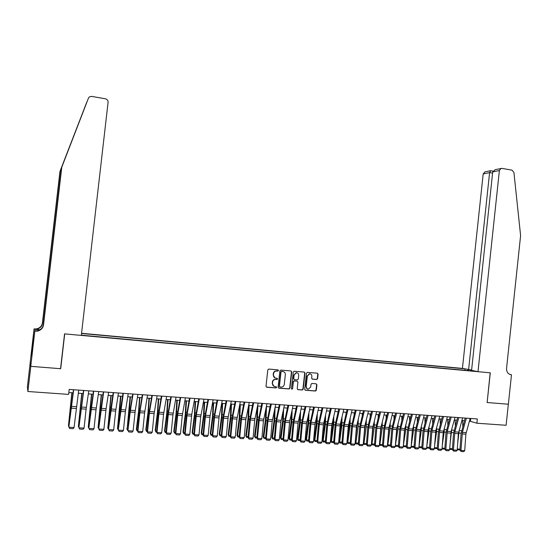 <?xml version="1.0" encoding="UTF-8"?>
<svg xmlns="http://www.w3.org/2000/svg" width="548" height="548" viewBox="0 0 548 548"><rect width="100%" height="100%" fill="white"/><g stroke="black" fill="none" stroke-linecap="round" stroke-linejoin="round"><path stroke-width="0.82" d="M278.521 370.537L277.987 369.852L268.773 369.064L267.801 369.9L265.992 386.244L266.76 387.217L275.986 387.943L276.665 387.354L276.124 386.676L274.938 386.58C273.274 386.272 272.459 385.23 272.486 383.463L272.637 382.1C272.952 380.476 273.897 379.579 275.48 379.422L276.973 379.531L277.589 378.942L277.055 378.264L275.87 378.161C274.206 377.853 273.39 376.805 273.418 375.038L273.568 373.681C273.877 372.071 274.808 371.181 276.363 371.01L277.911 371.119L278.521 370.537M274.973 377.928L273.157 374.935L273.301 373.578C273.61 371.976 274.541 371.085 276.096 370.907L277.644 371.017L278.254 370.434L278.014 369.852M266.362 387.08L275.767 387.826L276.398 387.237L276.171 386.683M273.966 386.313L272.226 383.353L272.37 381.99C272.692 380.367 273.637 379.476 275.212 379.312L276.706 379.422L277.329 378.839L277.083 378.264M316.655 379.49L317.593 378.668L318.087 374.168L317.347 373.209L307.407 372.359L306.462 373.181L304.695 389.292L305.442 390.251L315.443 391.039L316.326 390.21L316.922 384.771L316.182 383.812L311.867 383.463L310.997 384.292L310.695 386.998L308.339 389.21C306.894 389.039 306.174 388.176 306.181 386.635L307.346 376.031L309.641 373.825C311.12 373.976 311.86 374.839 311.86 376.414L311.668 378.175L312.408 379.141L316.655 379.49L317.292 378.565L317.785 374.072L317.367 373.209M487.028 402.52L508.339 404.212L506.112 425.275L476.883 423.214L477.335 418.946L69.185 389.423L68.616 394.389L27.893 391.512L30.811 366.345L60.705 368.715L64.712 333.89L490.179 372.811L487.138 402.533L490.289 372.818L477.993 371.695L499.386 170.51L492.707 171.935L471.575 370.338L477.993 371.695M291.748 371.934L290.995 370.962L280.857 370.092L279.898 370.928L278.096 387.196L278.857 388.169L289.07 388.964L289.961 388.128L291.748 371.934L291.05 370.969M294.201 371.236L304.236 372.092L304.983 373.058L303.208 389.176L302.325 390.005L297.975 389.669L297.221 388.703L297.941 382.148L297.187 381.182L294.262 380.949L293.379 381.778L292.625 388.614L292.002 389.196L291.433 388.518L293.249 372.058L294.201 371.236M471.616 369.989L462.437 368.407L81.549 333.28M464.026 368.742L81.529 333.492M81.33 335.177L476.301 371.339M30.181 362.879L27.4 386.867L27.893 391.512M469.396 421.056L476.883 423.214M68.829 392.512L73.035 392.813M78.289 393.19L83.07 393.533M88.317 393.902L93.037 394.238M98.27 394.615L102.928 394.944M108.162 395.32L112.758 395.642M117.978 396.019L122.512 396.341M127.732 396.711L132.205 397.033M137.418 397.403L141.829 397.718M147.035 398.088L151.392 398.396M156.591 398.766L160.886 399.074M166.078 399.444L170.318 399.745M175.504 400.115L179.682 400.417M184.861 400.78L188.992 401.074M194.156 401.444L198.232 401.739M203.397 402.102L207.411 402.39M212.569 402.759L216.529 403.04M221.68 403.403L225.591 403.684M230.735 404.054L234.585 404.328M239.161 436.996L237.859 436.92L236.969 435.311L239.236 417.987L239.723 404.698L243.524 404.965M248.655 405.328L252.409 405.595M257.533 405.958L261.232 406.226M266.349 406.589L269.993 406.849M275.103 407.212L278.706 407.472M283.809 407.835L287.358 408.089M292.454 408.452L295.954 408.698M301.044 409.061L304.489 409.308M309.572 409.671L312.976 409.911M318.052 410.274L321.409 410.514M326.478 410.877L329.786 411.11M334.849 411.473L338.109 411.706M343.164 412.062L346.384 412.295M351.432 412.651L354.604 412.877M359.646 413.24L362.769 413.459M367.804 413.815L370.886 414.041M375.914 414.398L378.956 414.61M383.97 414.973L386.97 415.185M391.978 415.542L394.937 415.754M399.937 416.11L402.849 416.316M407.849 416.672L410.719 416.877M415.706 417.234L418.535 417.432M423.522 417.788L426.31 417.987M431.283 418.343L434.03 418.535M439.003 418.891L441.709 419.083M446.668 419.439L449.339 419.631M454.292 419.98L456.922 420.165M461.868 420.522L464.457 420.706M470.753 418.466L470.472 421.131M468.245 370.599L467.876 369.558M464.786 370.284L464.93 368.934M278.473 388.032L288.789 388.847L289.687 388.018L291.474 371.832M281.665 371.441L280.994 372.024L279.418 386.299L279.946 386.977L281.405 387.087C282.994 386.936 283.953 386.045 284.275 384.408L285.35 374.668C285.378 372.9 284.563 371.859 282.912 371.544L281.329 371.339L280.994 372.024M279.644 386.861L279.144 386.182L280.727 371.921M283.453 371.647L282.912 371.544M281.398 371.339L282.645 371.448M297.598 389.539L302.037 389.888L302.921 389.059L304.695 372.955L304.277 372.092M297.263 381.189L293.981 380.839L293.098 381.668L292.625 388.614M291.652 389.073L292.351 388.498M298.694 375.353C298.694 373.77 297.941 372.9 296.447 372.75L294.132 374.969L293.721 378.723L294.475 379.689L297.406 379.928L298.276 379.1L298.694 375.353M297.064 372.825L296.16 372.654L294.132 374.969M294.118 379.572L293.44 378.62L293.851 374.866M312.065 379.031L316.354 379.387M310.223 373.894L309.346 373.722L307.346 376.031M307.421 389.005L305.887 386.518L307.051 375.928M305.065 390.128L315.141 390.916L316.025 390.094L316.621 384.662L316.23 383.819M71.85 392.731L68.445 425.789L72.041 392.745M68.897 426.687L68.445 425.789L68.986 425.823M78.727 390.114L74.055 427.522L69.027 427.221L69.589 428.481L68.863 426.988L73.473 389.731M68.863 426.988L73.685 389.744M74.055 427.522L73.11 428.687L69.589 428.481M60.225 170.736L86.714 102.318L60.225 170.736L42.586 323.149C41.991 326.457 39.97 328.478 36.545 329.218L34.065 328.896L30.154 362.694L30.757 366.345L60.547 368.708L64.561 333.876L81.31 335.41L108.086 102.271C108.107 100.455 107.223 99.304 105.422 98.804L91.667 96.393L89.44 96.866L88.454 98.126L61.787 167.154L43.539 324.868C42.915 328.286 40.833 330.382 37.285 331.15L34.832 331.156L30.757 366.345M61.787 167.154L88.454 98.126M59.965 171.339L42.429 322.861C41.833 326.149 39.833 328.163 36.421 328.896L34.62 328.951M37.243 331.047L35.291 330.862L37.154 330.807C40.675 330.04 42.751 327.964 43.367 324.56L61.506 167.798M34.832 331.156L32.106 352.898M31.907 354.22L31.373 354.179L31.716 355.885L32.065 352.891M31.373 354.179L34.065 328.896M34.682 330.697L37.202 330.93M40.004 329.759L34.736 329.273M39.853 329.848L34.216 329.327M31.688 351.117L32.305 351.172M32.291 351.302L31.716 351.254M509.832 374.421L511.483 374.764L508.373 404.212L487.138 402.533M495.447 169.613L501.886 168.366L511.976 170.133L513.921 172.428L520.6 235.578L506.558 368.352C506.496 371.962 508.003 374.085 511.085 374.722L511.483 374.764M468.595 369.708L489.597 172.599L483.178 173.969L484.959 171.894M462.437 368.407L483.178 173.969M501.043 168.4L499.386 170.51M490.679 170.743L489.597 172.599L492.577 173.113M495.18 169.674L492.707 171.935M81.721 393.437L78.385 426.385L81.933 393.45M78.898 427.419L78.385 426.385L79.008 426.419M91.523 394.135L88.262 426.974L91.763 394.149M88.844 428.077L88.262 426.974L88.954 427.015M101.257 394.827L98.071 427.556L101.524 394.848M98.722 428.666L98.071 427.556L98.839 427.604M110.929 395.512L107.812 428.139L111.217 395.533M108.538 429.248L107.812 428.139L108.648 428.194M88.762 390.84L86.111 409.151L84.07 428.111L79.076 427.817L79.624 429.07L78.885 427.584L83.515 390.457M78.885 427.584L83.755 390.477M84.07 428.111L83.125 429.276L79.624 429.07M98.729 391.56L96.03 409.801L94.009 428.7L89.05 428.413L89.591 429.659L88.831 428.173L90.858 409.288L93.489 391.176M88.831 428.173L93.756 391.197M94.009 428.7L93.064 429.865L89.591 429.659M108.627 392.272L106.107 408.657L103.887 429.29L98.955 428.995L99.489 430.242L98.715 428.755L100.716 409.938L103.394 391.895M98.715 428.755L103.688 391.916M103.887 429.29L102.935 430.44L99.489 430.242M118.457 392.985L115.655 411.096L113.689 429.872L108.799 429.577L109.319 430.817L108.531 429.337L110.504 410.589L113.231 392.608M108.531 429.337L113.552 392.628M113.689 429.872L112.744 431.016L109.319 430.817M120.533 396.197L117.484 428.721L119.724 410.568L120.848 396.225M118.286 429.824L117.484 428.721L118.395 428.776M128.218 393.69L125.369 411.733L123.43 430.447L118.567 430.159L119.08 431.392L118.279 429.92L120.224 411.226L122.992 393.313M118.279 429.92L123.348 393.341M123.43 430.447L122.478 431.591L119.08 431.392M130.075 396.882L127.095 429.29L129.335 411.206L130.41 396.903M127.965 430.399L126.821 428.714M127.581 430.379L127.095 429.29L128.074 429.351M137.911 394.396L135.253 410.596L133.102 431.016L128.273 430.735L128.773 431.961L127.958 430.495L129.883 411.863L132.698 394.012M127.958 430.495L130.438 410.274L133.075 394.039M133.102 431.016L132.15 432.16L128.773 431.961M139.548 397.553L138.582 411.308L136.342 429.29L136.637 429.858L138.884 411.836L139.911 397.581M137.582 430.968L137.11 430.94L136.342 429.29M137.11 430.94L136.637 429.858L137.685 429.927M147.535 395.087L144.597 413L142.706 431.584L137.911 431.303L138.397 432.53L137.569 431.064L139.473 412.493L142.329 394.711M137.569 431.064L137.911 431.303L140.048 410.911L142.733 394.738M142.706 431.584L141.754 432.721L138.397 432.53M148.96 398.225L148.042 411.938L145.795 429.851L146.117 430.427L148.364 412.466L149.344 398.252M147.131 431.536L146.576 431.502L145.795 429.851M146.576 431.502L146.117 430.427L147.234 430.495M157.098 395.779L154.111 413.63L152.241 432.153L147.481 431.872L147.96 433.091L147.117 431.625L148.994 413.124L151.899 395.403M147.117 431.625L147.481 431.872L149.597 411.548L152.323 395.437M152.241 432.153L151.296 433.283L147.96 433.091M158.31 398.889L157.434 412.562L155.187 430.413L155.529 430.988L157.783 413.089L158.715 398.923M156.612 432.098L155.981 432.064L155.187 430.413M155.981 432.064L155.529 430.988L156.714 431.057M166.599 396.464L163.564 414.254L161.722 432.715L156.988 432.434L157.461 433.646L156.605 432.187L158.454 413.747L161.4 396.094M156.605 432.187L156.988 432.434L159.084 412.178L161.859 396.122M161.722 432.715L160.769 433.845L157.461 433.646M167.599 399.554L166.77 413.178L164.516 430.975L164.886 431.55L167.14 413.706L168.024 399.581M166.03 432.66L165.318 432.619L164.516 430.975M165.318 432.619L164.886 431.55L166.133 431.625M176.024 397.149L172.956 414.87L171.134 433.269L166.434 432.989L166.893 434.201L166.023 432.749L167.852 414.37L170.839 396.773M166.023 432.749L166.434 432.989L168.503 412.802L171.319 396.807M171.134 433.269L170.181 434.393L166.893 434.201M176.819 400.211L176.038 413.795L173.785 431.529L174.175 432.105L176.429 414.322L177.271 400.245M175.387 433.215L174.6 433.167L173.785 431.529M174.6 433.167L174.175 432.105L175.49 432.18M185.395 397.827L182.279 415.487L180.477 433.824L175.812 433.543L176.264 434.756L175.381 433.304L177.189 414.98L180.217 397.451M175.381 433.304L175.812 433.543L177.86 413.425L180.717 397.492M180.477 433.824L179.525 434.948L176.264 434.756M185.984 400.862L185.245 414.404L182.991 432.077L183.402 432.653L185.662 414.932L186.457 400.896M184.683 433.763L183.813 433.715L182.991 432.077M183.813 433.715L183.402 432.653L184.786 432.735M194.704 398.499L191.779 414.35L189.766 434.372L185.128 434.098L185.566 435.297L184.676 433.852L186.457 415.596L189.526 398.129M184.676 433.852L185.128 434.098L187.156 414.048L190.06 398.163M189.766 434.372L188.813 435.489L185.566 435.297M195.088 401.513L194.389 415.014L192.136 432.625L192.567 433.201L194.828 415.542L195.581 401.547M193.917 434.311L192.971 434.256L192.136 432.625M192.971 434.256L192.567 433.201L194.013 433.29M203.945 399.17L200.739 416.699L198.986 434.92L194.382 434.646L194.814 435.845L193.903 434.4L195.663 416.199L198.773 398.793M193.903 434.4L194.382 434.646L196.389 414.658L199.328 398.834M198.986 434.92L198.034 436.03L194.814 435.845M204.137 402.157L203.479 415.617L201.219 433.173L201.678 433.742L203.938 416.144L204.651 402.191M203.082 434.859L202.068 434.797L201.219 433.173M202.068 434.797L201.678 433.742L203.185 433.831M213.124 399.835L210.124 415.576L208.151 435.461L203.575 435.187L203.993 436.386L203.075 434.948L204.815 416.802L207.966 399.458M203.075 434.948L203.575 435.187L205.562 415.268L208.541 399.499M208.151 435.461L207.192 436.571L203.993 436.386M213.117 402.794L212.508 416.213L210.247 433.715L210.72 434.283L212.987 416.74L213.658 402.835M212.192 435.393L211.103 435.331L210.247 433.715M211.103 435.331L210.72 434.283L212.288 434.379M222.248 400.492L219.2 416.179L217.248 436.003L212.706 435.729L213.117 436.92L212.186 435.489L213.905 417.405L217.09 400.122M212.186 435.489L212.706 435.729L214.672 415.877L217.693 400.163M217.248 436.003L216.296 437.105L213.117 436.92M222.043 403.431L221.474 416.809L219.214 434.249L219.707 434.817L221.974 417.336L222.604 403.472M221.241 435.934L220.077 435.865L219.214 434.249M220.077 435.865L219.707 434.817L221.337 434.92M231.304 401.15L228.221 416.775L226.29 436.537L221.776 436.27L222.18 437.455L221.234 436.023L222.926 418.001L226.16 400.773M221.234 436.023L221.776 436.27L223.721 416.48L226.783 400.821M226.29 436.537L225.338 437.64L222.18 437.455M230.914 404.068L230.386 417.398L228.119 434.783L228.639 435.352L230.907 417.925L231.489 404.109M230.235 436.468L228.996 436.393L228.119 434.783M228.996 436.393L228.639 435.352L230.324 435.455M240.305 401.8L236.935 419.083L235.27 437.064L230.79 436.804L231.181 437.982L230.222 436.557L231.9 418.59L235.161 401.431M230.222 436.557L230.79 436.804L232.708 417.076L235.811 401.472M235.27 437.064L234.318 438.167L231.181 437.982M236.969 435.311L237.51 435.886L239.777 418.514L240.325 404.732M237.859 436.92L237.51 435.886L239.257 435.989M249.244 402.444L245.84 419.672L244.196 437.599L239.743 437.331L240.12 438.51L239.154 437.085L240.805 419.179L244.107 402.074M239.154 437.085L239.743 437.331L241.641 417.672L244.778 402.122M244.196 437.599L243.237 438.688L240.12 438.51M248.45 406.349L248.032 418.569L245.764 435.838L246.319 436.407L248.593 419.097L249.1 405.362M248.039 437.523L246.662 437.441L245.764 435.838M246.662 437.441L246.319 436.407L248.128 436.516M258.122 403.088L254.683 420.254L253.06 438.119L248.634 437.859L249.004 439.03L248.025 437.612L249.655 419.761L252.998 402.718M248.025 437.612L248.634 437.859L250.511 418.261L253.69 402.766M253.06 438.119L252.101 439.208L249.004 439.03M257.128 407.911L256.765 419.151L254.498 436.366L255.073 436.934L257.348 419.679L257.813 405.979M256.848 438.044L255.402 437.962L254.498 436.366M255.402 437.962L255.073 436.934L256.944 437.044M266.945 403.725L263.465 420.83L261.862 438.64L257.471 438.379L257.834 439.551L256.841 438.133L258.451 420.343L261.828 403.355M256.841 438.133L257.471 438.379L259.327 418.843L262.547 403.41M261.862 438.64L260.91 439.729L257.834 439.551M265.759 409.397L265.444 419.727L263.177 436.886L263.773 437.448L266.047 420.254L266.479 406.595M265.609 438.564L264.095 438.475L263.177 436.886M264.095 438.475L263.773 437.448L265.698 437.564M275.713 404.362L272.192 421.405L270.609 439.16L266.246 438.9L266.602 440.065L265.602 438.653L267.191 420.919L270.602 403.992M265.602 438.653L266.246 438.9L268.088 419.425L271.335 404.047M270.609 439.16L269.657 440.243L266.602 440.065M274.336 410.815L274.069 420.295L271.801 437.4L272.418 437.968L274.692 420.823L275.075 407.342M274.308 439.078L272.726 438.989L271.801 437.4M272.726 438.989L272.418 437.968L274.397 438.085M284.419 404.993L280.864 421.981L279.302 439.674L274.966 439.421L275.308 440.578L274.301 439.167L275.87 421.487L279.316 404.623M274.301 439.167L274.966 439.421L276.788 420.008L280.076 404.677M279.302 439.674L278.343 440.756L275.308 440.578M282.871 412.171L282.638 420.864L280.371 437.914L281.008 438.482L283.282 421.391L283.617 408.705M282.953 439.592L281.302 439.496L280.371 437.914M281.302 439.496L281.008 438.482L283.035 438.599M293.07 405.616L289.728 420.871L287.94 440.188L283.631 439.928L283.967 441.085L282.946 439.681L284.494 422.056L287.974 405.246M282.946 439.681L283.631 439.928L285.433 420.583L288.755 405.301M287.94 440.188L286.981 441.263L283.967 441.085M291.351 413.466L291.152 421.433L288.885 438.421L289.536 438.989L291.817 421.953L292.111 410.014M291.543 440.106L289.824 440.003L288.885 438.421M289.824 440.003L289.536 438.989L291.625 439.112M301.667 406.239L298.037 423.111L296.516 440.695L292.235 440.441L292.564 441.592L291.529 440.188L293.064 422.624L296.578 405.869M291.529 440.188L292.235 440.441L294.016 421.152L297.379 405.931M296.516 440.695L295.557 441.763L292.564 441.592M299.783 414.713L299.619 421.994L297.345 438.927L298.016 439.496L300.297 422.515L300.551 411.267M300.071 440.606L298.29 440.503L297.345 438.927M298.29 440.503L298.016 439.496L300.16 439.626M310.209 406.856L306.544 423.673L305.044 441.202L300.79 440.948L301.105 442.092L300.064 440.695L301.571 423.186L305.12 406.486M300.064 440.695L300.79 440.948L302.551 421.72L305.942 406.548M305.044 441.202L304.085 442.263L301.105 442.092M308.168 415.905L308.024 422.549L305.75 439.434L306.442 439.996L308.723 423.077L308.942 412.473M308.551 441.113L306.709 441.003L305.75 439.434M306.709 441.003L306.442 439.996L308.634 440.126M318.696 407.472L314.997 424.227L313.511 441.702L309.284 441.448L309.599 442.592L308.545 441.202L310.031 423.741L313.614 407.102M308.545 441.202L309.284 441.448L311.031 422.282L314.456 407.164M313.511 441.702L312.552 442.763L309.599 442.592M316.504 417.055L316.374 423.104L314.1 439.934L314.812 440.496L317.093 423.631L317.285 413.637M316.977 441.613L315.073 441.496L314.1 439.934M315.073 441.496L314.812 440.496L317.059 440.633M327.122 408.082L323.389 424.782L321.929 442.195L317.73 441.948L318.032 443.085L316.97 441.695L318.436 424.296L322.053 407.712M316.97 441.695L317.73 441.948L319.45 422.844L322.916 407.774M321.929 442.195L320.97 443.257L318.032 443.085M324.793 418.165L324.676 423.652L322.402 440.428L323.128 440.996L325.409 424.179L325.581 414.761M329.697 411.493L329.697 411.103M325.348 442.106L323.375 441.989L322.402 440.428M323.375 441.989L323.128 440.996L325.43 441.133M335.499 408.685L331.732 425.33L330.293 442.695L326.115 442.448L326.409 443.579L325.341 442.195L326.793 424.844L330.437 408.322M325.341 442.195L326.115 442.448L327.82 423.399L331.321 408.383M330.293 442.695L329.334 443.75L326.409 443.579M333.026 419.241L332.924 424.2L330.65 440.928L331.396 441.489L333.677 424.727L333.821 415.843M337.911 412.569L337.904 411.685M333.664 442.599L331.636 442.483L330.65 440.928M331.636 442.483L331.396 441.489L333.746 441.626M343.822 409.288L340.281 424.227L338.602 443.188L334.451 442.942L334.739 444.072L333.657 442.688L335.088 425.392L338.767 408.924M333.657 442.688L334.451 442.942L336.143 423.953L339.671 408.986M338.602 443.188L337.643 444.236L334.739 444.072M341.219 420.282L341.123 424.748L338.842 441.414L339.609 441.976L341.89 425.269L342.021 416.898M346.069 413.617L346.055 412.267M341.931 443.092L339.842 442.969L338.842 441.414M339.842 442.969L339.609 441.976L342.007 442.12M352.097 409.883L348.261 426.419L346.857 443.675L342.733 443.428L343.014 444.558L341.925 443.174L343.336 425.94L347.048 409.52M341.925 443.174L342.733 443.428L344.404 424.501L347.966 409.589M346.857 443.675L345.898 444.723L343.014 444.558M349.357 421.289L349.268 425.289L347.014 441.715M347 441.907L347.768 442.462L350.056 425.81L350.165 417.919M354.179 414.63L354.159 412.85M350.145 443.579L347.994 443.448L347 441.921M347.994 443.448L347.768 442.462L350.22 442.613M360.317 410.479L356.447 426.961L355.063 444.161L350.967 443.914L351.234 445.038L350.138 443.668L351.528 426.481L355.268 410.116M350.138 443.668L350.967 443.914L352.617 425.049L356.214 410.185M355.063 444.161L354.104 445.209L351.234 445.038M357.447 422.268L355.371 440.297M355.2 442.469L355.885 442.948L358.166 426.344L358.269 418.905M362.242 415.617L362.214 413.418M358.303 444.065L356.097 443.935L355.186 442.585M356.097 443.935L355.885 442.948L358.378 443.099M368.482 411.069L364.838 425.865L363.214 444.64L359.145 444.401L359.406 445.517L358.296 444.147L359.673 427.015L363.447 410.705M358.296 444.147L359.145 444.401L360.783 425.591L364.406 410.774M363.214 444.64L362.255 445.688L359.406 445.517M365.489 423.22L363.666 438.989M363.345 443.017L363.94 443.428L366.228 426.878L366.317 419.864M370.263 416.576L370.215 413.993M366.413 444.544L364.146 444.407L363.324 443.243M364.146 444.407L363.94 443.428L366.489 443.585M376.592 411.658L372.667 428.029L371.318 445.12L367.27 444.88L367.53 445.997L366.406 444.627L367.763 427.55L371.565 411.295M366.406 444.627L367.27 444.88L368.886 426.132L372.544 411.363M371.318 445.12L370.359 446.161L367.53 445.997M373.489 424.145L371.893 437.777M371.441 443.558L371.955 443.907L374.243 427.413L374.318 420.802M378.23 417.514L378.175 414.555M374.476 445.024L372.147 444.887L371.414 443.894M372.147 444.887L371.955 443.907L374.551 444.065M384.662 412.24L380.702 428.557L379.367 445.599L375.346 445.36L375.599 446.469L374.469 445.106L375.805 428.077L379.641 411.877M374.469 445.106L375.346 445.36L376.949 426.666L380.634 411.952M379.367 445.599L378.408 446.634L375.599 446.469M381.435 425.043L380.065 436.653M379.483 444.099L379.915 444.387L382.203 427.933L382.271 421.713M386.148 418.425L386.08 415.124M382.483 445.497L380.1 445.36L379.449 444.544M380.1 445.36L379.915 444.387L382.559 444.544M392.676 412.822L388.683 429.084L387.368 446.072L383.374 445.839L383.614 446.942L382.477 445.579L383.799 428.605L387.662 412.459M382.477 445.579L383.374 445.839L384.956 427.2L388.676 412.534M387.368 446.072L386.409 447.106L383.614 446.942M389.333 425.926L388.176 435.612M387.477 444.634L387.826 444.86L390.121 428.461L390.183 422.604M394.026 419.316L393.93 415.679M390.443 445.969L388.005 445.825L387.436 445.182M388.005 445.825L387.826 444.86L390.519 445.017M400.636 413.398L396.615 429.605L395.32 446.545L391.347 446.312L391.587 447.408L390.436 446.051L391.745 429.132L395.629 413.034M390.436 446.051L391.347 446.312L392.916 427.735L396.663 413.11M395.32 446.545L394.361 447.572L391.587 447.408M397.19 426.782L396.231 434.646M395.423 445.154L397.985 428.981L398.04 423.474M401.848 420.186L401.739 416.24M398.355 446.442L395.862 446.291L395.375 445.819M395.862 446.291L395.69 445.325L398.43 445.49M408.555 413.973L404.506 430.125L403.225 447.01L399.28 446.778L399.506 447.874L398.348 446.524L399.636 429.653L403.554 413.61M398.348 446.524L399.28 446.778L400.828 428.255L404.602 413.685M403.225 447.01L402.266 448.038L399.506 447.874M404.993 427.639L404.225 433.749M403.321 445.675L405.801 429.495L405.856 424.323M409.63 421.035L409.5 416.788M406.219 446.908L403.266 446.442M403.671 446.757L403.506 445.791L406.287 445.956M416.418 414.541L412.343 430.639L411.075 447.476L407.157 447.243L407.376 448.339L406.212 446.99L407.479 430.166L411.425 414.178M406.212 446.99L407.157 447.243L408.692 428.783L412.493 414.254M411.075 447.476L410.116 448.497L407.376 448.339M412.74 428.515L412.171 432.927M411.171 446.195L413.569 430.009L413.624 425.152M417.37 421.864L417.213 417.336M414.028 447.367L411.11 447.017M411.432 447.216L411.274 446.257L414.103 446.421M424.234 415.103L420.131 431.153L418.884 447.942L414.987 447.709L415.199 448.798L414.021 447.456L415.274 430.68L419.247 414.747M414.021 447.456L414.987 447.709L416.501 429.303L420.33 414.822M418.884 447.942L417.925 448.956L415.199 448.798M420.419 429.447L420.056 432.16M418.973 446.702L421.289 430.523L421.344 425.96M425.056 422.679L424.885 417.884M421.796 447.832L418.912 447.531M419.145 447.675L419.001 446.716L421.864 446.887M432.002 415.665L428.132 430.07L426.639 448.401L422.768 448.168L422.974 449.257L421.789 447.915L423.029 431.194L427.022 415.309M421.789 447.915L422.768 448.168L424.268 429.817L428.125 415.384M426.639 448.401L425.68 449.415L422.974 449.257M427.988 430.701L427.892 431.392M426.789 446.346L428.968 431.029L429.022 426.755M432.701 423.474L432.502 418.432M429.516 448.257L426.666 448.045M426.728 447.182L429.584 447.346M426.81 448.127L426.707 447.435M439.722 416.227L435.824 430.584L434.352 448.853L430.502 448.627L430.701 449.709L429.509 448.374L430.728 431.701L434.756 415.864M429.509 448.374L430.502 448.627L431.982 430.331L435.872 415.946M434.352 448.853L433.393 449.867L430.701 449.709M434.585 445.647L436.592 431.536L436.653 427.536M440.297 424.255L440.078 418.967M437.194 448.641L434.372 448.545M434.434 447.641L437.256 447.805M447.401 416.781L443.209 432.673L442.01 449.305L438.188 449.079L438.379 450.161L437.181 448.826L438.386 432.208L442.435 416.418M437.181 448.826L438.188 449.079L439.654 430.838L443.565 416.501M442.01 449.305L441.051 450.319L438.379 450.161M442.318 444.997L444.175 432.036L444.236 428.303M447.853 425.022L447.606 419.508M444.825 449.031L442.031 449.031M442.099 448.093L444.88 448.264M455.025 417.329L451.073 431.598L449.627 449.757L445.825 449.531L446.01 450.607L444.805 449.278L445.99 432.708L450.066 416.973M444.805 449.278L445.825 449.531L447.278 431.345L451.216 417.055M449.627 449.757L448.668 450.764L446.01 450.607M450.011 444.401L451.778 429.05M455.361 425.775L455.093 420.035M452.408 449.415L449.648 449.483M449.716 448.552L452.456 448.716M462.608 417.877L458.361 433.674L457.196 450.209L453.422 449.983L453.593 451.059L452.381 449.73L453.552 433.208L457.655 417.521M452.381 449.73L453.422 449.983L454.854 431.851L458.82 417.603M457.196 450.209L456.237 451.21L453.593 451.059M457.649 443.846L459.279 429.783M462.827 426.515L462.533 420.569M459.943 449.798L457.217 449.929M457.285 449.004L459.984 449.161M470.143 418.425L465.869 434.167L464.725 450.655L460.964 450.429L461.135 451.497L459.916 450.175L461.074 433.701L465.197 418.069M459.916 450.175L460.964 450.429L462.389 432.351L466.382 418.151M464.725 450.655L463.766 451.655L461.135 451.497M70.671 407.328L71.014 407.349M70.966 404.52L71.377 404.547M76.357 406.678L71.336 406.342M76.131 408.493L71.11 408.164M68.178 150.159L68.116 150.686M35.291 330.862L35.408 331.211M510.12 374.531L511.085 374.722M80.618 407.986L81.008 408.007M80.905 405.191L81.378 405.219M90.495 408.637L90.927 408.664M90.783 405.849L91.304 405.89M100.305 409.288L100.784 409.322M100.585 406.513L101.168 406.548M110.052 409.931L110.573 409.966M110.326 407.164L110.956 407.205M86.344 407.342L81.357 407.006M86.111 409.151L81.131 408.822M96.263 408L91.311 407.671M96.03 409.801L91.078 409.479M106.107 408.657L101.195 408.329M105.88 410.452L100.962 410.13M115.888 409.308L111.011 408.979M115.655 411.096L110.778 410.774M119.724 410.568L120.293 410.61M119.998 407.815L120.683 407.863M125.602 409.952L120.759 409.63M125.369 411.733L120.526 411.418M129.335 411.206L129.951 411.247M129.602 408.459L130.342 408.507M135.253 410.596L130.438 410.274M135.02 412.37L130.205 412.055M138.884 411.836L139.541 411.884M139.144 409.096L139.939 409.151M144.836 411.233L140.048 410.911M144.597 413L139.815 412.685M148.364 412.466L149.063 412.514M148.624 409.733L149.467 409.794M154.351 411.863L149.597 411.548M154.111 413.63L149.364 413.315M157.783 413.089L158.523 413.137M158.036 410.37L158.927 410.425M163.804 412.493L159.084 412.178M163.564 414.254L158.852 413.939M167.14 413.706L167.921 413.761M167.387 410.993L168.332 411.062M173.195 413.117L168.503 412.802M172.956 414.87L168.27 414.562M176.429 414.322L177.251 414.377M176.675 411.617L177.668 411.685M182.518 413.74L177.86 413.425M182.279 415.487L177.627 415.179M185.662 414.932L186.519 414.994M185.895 412.24L186.943 412.308M191.779 414.35L187.156 414.048M191.54 416.096L186.916 415.788M194.828 415.542L195.732 415.596M195.061 412.856L196.15 412.925M200.986 414.966L196.389 414.658M200.739 416.699L196.15 416.398M203.938 416.144L204.877 416.206M204.164 413.466L205.301 413.541M210.124 415.576L205.562 415.268M209.884 417.302L205.322 417.001M212.987 416.74L213.967 416.809M213.213 414.069L214.391 414.151M219.2 416.179L214.672 415.877M218.96 417.898L214.426 417.603M221.974 417.336L222.995 417.405M222.193 414.672L223.426 414.761M228.221 416.775L223.721 416.48M227.982 418.494L223.474 418.199M230.907 417.925L231.962 417.994M231.119 415.274L232.4 415.357M237.181 417.37L232.708 417.076M236.935 419.083L232.468 418.788M239.777 418.514L240.867 418.583M239.99 415.87L241.312 415.959M246.086 417.966L241.641 417.672M245.84 419.672L241.394 419.378M248.593 419.097L249.717 419.172M248.799 416.459L250.162 416.555M254.93 418.556L250.511 418.261M254.683 420.254L250.265 419.96M257.348 419.679L258.512 419.754M257.553 417.049L258.957 417.144M263.711 419.138L259.327 418.843M263.465 420.83L259.081 420.542M266.047 420.254L267.246 420.33M266.246 417.631L267.698 417.727M272.445 419.72L268.088 419.425M272.192 421.405L267.835 421.117M274.692 420.823L275.925 420.905M274.891 418.213L276.384 418.316M281.117 420.295L276.788 420.008M280.864 421.981L276.535 421.693M283.282 421.391L284.549 421.474M283.474 418.788L285.008 418.891M289.728 420.871L285.433 420.583M289.481 422.549L285.179 422.261M291.817 421.953L293.118 422.042M292.002 419.364L293.577 419.467M298.29 421.439L294.016 421.152M298.037 423.111L293.769 422.83M300.297 422.515L301.633 422.604M300.482 419.932L302.092 420.042M306.798 422.001L302.551 421.72M306.544 423.673L302.297 423.392M308.723 423.077L310.093 423.166M308.901 420.494L310.558 420.604M315.251 422.563L311.031 422.282M314.997 424.227L310.778 423.947M317.093 423.631L318.498 423.72M317.271 421.056L318.963 421.172M323.642 423.125L319.45 422.844M323.389 424.782L319.196 424.501M325.409 424.179L326.848 424.275M325.581 421.618L327.32 421.734M331.992 423.679L327.82 423.399M331.732 425.33L327.567 425.056M333.677 424.727L335.143 424.823M333.848 422.172L335.623 422.289M340.281 424.227L336.143 423.953M340.027 425.878L335.883 425.604M341.89 425.269L343.391 425.371M342.055 422.72L343.87 422.844M348.521 424.775L344.404 424.501M348.261 426.419L344.151 426.145M350.056 425.81L351.583 425.912M350.22 423.268L352.069 423.392M356.707 425.323L352.617 425.049M356.447 426.961L352.364 426.687M358.166 426.344L359.728 426.447M358.324 423.816L360.214 423.94M364.838 425.865L360.783 425.591M364.584 427.495L360.522 427.228M366.228 426.878L367.818 426.981M366.386 424.358L368.304 424.488M372.928 426.399L368.886 426.132M372.667 428.029L368.633 427.762M374.243 427.413L375.86 427.515M374.394 424.892L376.353 425.022M380.963 426.933L376.949 426.666M380.702 428.557L376.688 428.289M382.203 427.933L383.853 428.043M382.353 425.426L384.347 425.563M388.943 427.467L384.956 427.2M388.683 429.084L384.696 428.817M390.121 428.461L391.793 428.57M390.265 425.96L392.293 426.097M396.875 427.995L392.916 427.735M396.615 429.605L392.656 429.344M397.985 428.981L399.691 429.091M398.122 426.488L400.184 426.625M404.767 428.522L400.828 428.255M404.506 430.125L400.567 429.865M405.801 429.495L407.534 429.611M405.938 427.008L408.034 427.152M412.603 429.043L408.692 428.783M412.343 430.639L408.424 430.379M413.569 430.009L415.329 430.125M413.699 427.529L415.829 427.673M420.391 429.557L416.501 429.303M420.131 431.153L416.24 430.899M421.289 430.523L423.077 430.639M421.419 428.05L423.583 428.194M428.132 430.07L424.268 429.817M427.872 431.66L424.001 431.406M428.968 431.029L430.783 431.153M429.091 428.563L431.29 428.714M435.824 430.584L431.982 430.331M435.564 432.167L431.721 431.913M436.592 431.536L438.434 431.653M436.715 429.077L438.948 429.228M443.476 431.091L439.654 430.838M443.209 432.673L439.393 432.42M444.175 432.036L446.045 432.16M444.291 429.584L446.558 429.735M451.073 431.598L447.278 431.345M450.812 433.173L447.017 432.927M451.71 432.536L453.607 432.66M451.826 430.091L454.121 430.249M458.628 432.105L454.854 431.851M458.361 433.674L454.593 433.42M459.203 433.03L461.121 433.16M459.313 430.591L461.642 430.749M466.136 432.598L462.389 432.351M465.869 434.167L462.122 433.92M37.154 330.807L37.285 331.15M484.788 171.928L490.398 170.709M492.974 171.14L490.446 170.702"/></g></svg>
